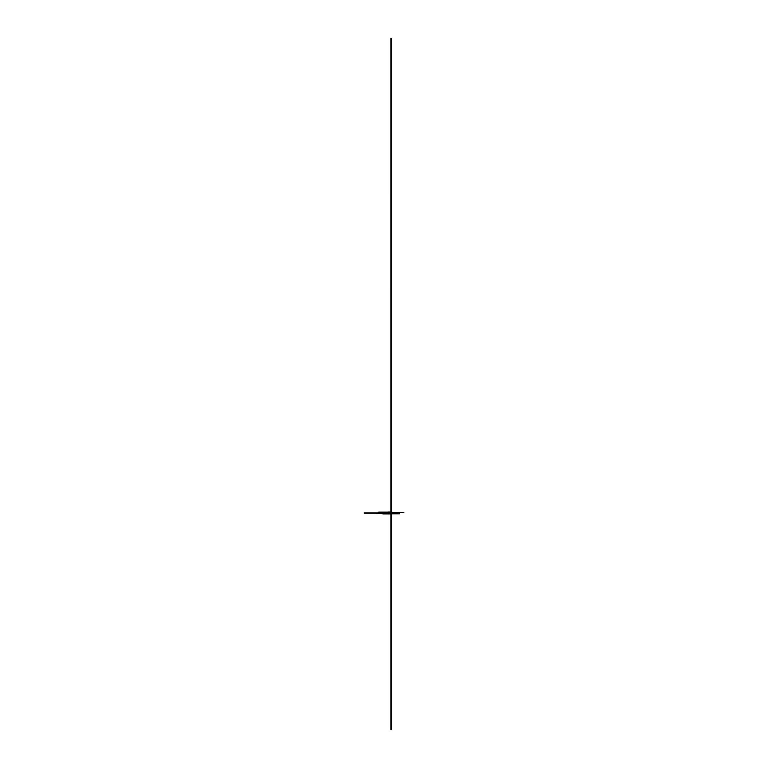 <?xml version="1.0" encoding="UTF-8"?>
<svg xmlns="http://www.w3.org/2000/svg" width="768" height="768" viewBox="0 0 768 768"><rect width="100%" height="100%" fill="white"/><g stroke="black" fill="none" stroke-linecap="round" stroke-linejoin="round"><path stroke-width="1.15" d="M391.862 512.102L391.325 512.006M391.258 513.83L391.555 512.016L390.874 511.661M390.998 512.035L388.406 512.035M391.901 513.014L391.114 513.014L391.267 512.016L388.157 512.026M390.979 512.035L391.123 510.758M391.555 510.307L391.555 512.131L390.874 512.131L390.874 510.47M390.874 513.821L390.874 510.307M390.95 513.917L391.373 504.614M391.555 510.47L391.555 511.661M391.555 514.55L391.555 729.6M391.267 513.802L391.555 148.896M391.555 675.984L391.555 527.386M391.555 515.702L391.555 514.33M391.555 512.131L391.555 509.654L391.555 512.131M391.555 511.325L391.555 494.995M391.555 514.214L391.555 526.157M391.555 509.981L391.555 511.939M399.542 513.802L391.555 513.802L391.555 516.278L391.584 513.466M391.555 509.443L391.555 511.162M391.555 38.4L391.555 509.597M391.555 521.606L391.555 515.616M391.555 515.453L391.555 520.848M391.555 514.07L391.555 516.106M390.874 514.55L390.874 729.6M391.776 513.907L390.864 513.802L390.874 148.896M390.874 675.984L390.874 527.386M390.874 515.702L390.874 514.33M390.874 512.131L390.874 509.654L390.874 512.131M390.874 511.325L390.874 494.995M390.874 514.214L390.874 526.157M390.874 509.981L390.874 511.939M390.874 509.443L390.874 511.162M390.874 38.4L390.874 509.597M390.874 521.606L390.874 515.616M390.874 515.453L390.874 520.848M390.874 514.07L390.874 516.106M376.474 513.533L391.536 513.533L391.536 486.374M391.2 514.694L391.162 513.082M391.094 396.086L391.123 514.906M391.123 513.197L391.814 513.197M364.166 513.072L391.421 513.082M391.555 513.264L376.474 513.245M391.421 513.514L391.334 511.795M391.315 511.795L391.315 513.514L391.402 511.795M391.402 513.398L391.488 515.107M391.402 513.485L391.517 511.795M391.517 513.398L391.421 515.107M391.248 511.795L391.162 513.427M391.286 513.398L391.219 511.795M389.885 513.264L390.48 513.283M391.123 513.466L391.651 513.466M392.381 513.274L391.094 513.264L391.123 517.651M391.171 513.504L391.142 515.77M391.171 513.542L391.142 512.621M391.334 512.947L391.92 512.899M391.373 513.533L391.373 522.787M391.094 344.794L391.094 549.869M391.555 512.88L364.166 512.88M391.21 513.187L391.421 511.565M391.2 513.197L391.2 528.432M391.152 512.141L391.142 522.566M391.459 512.438L391.469 502.022M391.728 512.544L391.517 512.458A3.043 3.043 0 0 0 391.133 512.458L403.834 512.438M391.469 512.15L378.778 512.141M391.162 512.842L391.478 513.802M391.421 513.187L385.152 513.178M391.123 513.907L382.867 513.907M391.123 515.174L391.574 513.85M390.787 513.802L390.998 515.347M391.488 513.83L390.893 514.57M390.086 513.84L390.96 513.802M391.363 514.128L391.363 515.174M390.422 512.112L388.406 512.074M391.258 512.102L391.152 510.307M391.056 512.026L390.173 512.026"/></g></svg>
